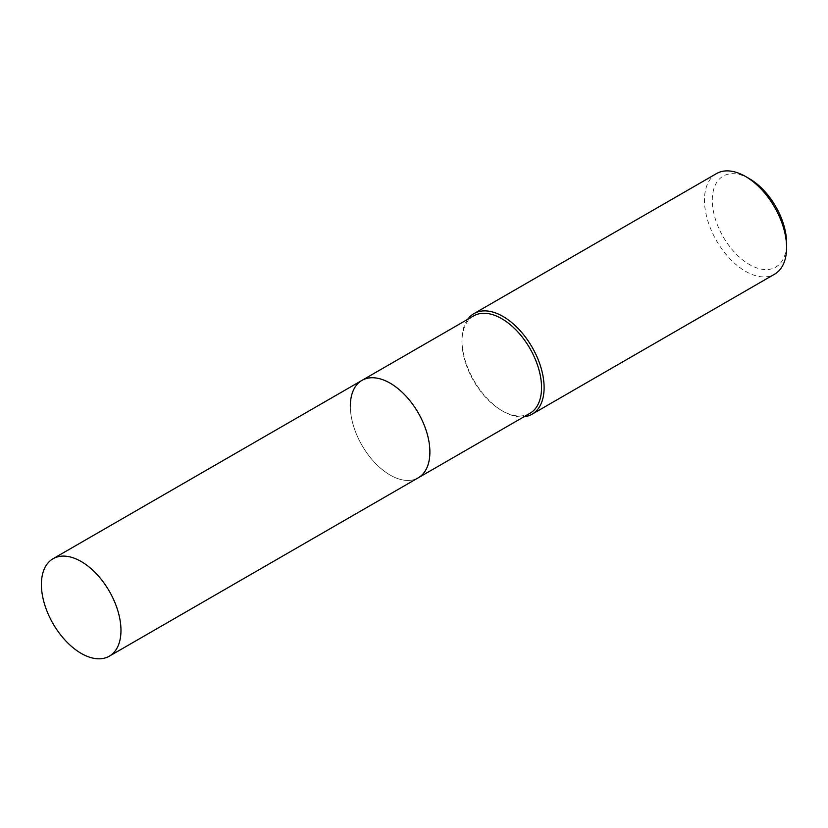 <?xml version="1.0" encoding="UTF-8"?>
<svg xmlns="http://www.w3.org/2000/svg" width="828" height="828" viewBox="0 0 828 828"><rect width="100%" height="100%" fill="white"/><g stroke="black" fill="none" stroke-linecap="round" stroke-linejoin="round"><path stroke-width="0.62" stroke-dasharray="4.14 3.1" d="M473.626 315.913A56.263 32.478 -120 0 0 461.972 341.664L461.972 340.184A58.074 33.534 -120 0 0 503.041 411.319A58.074 33.534 -120 0 0 523.969 416.774M467.706 319.329A58.074 33.534 -120 0 0 461.972 340.184M716.489 173.601A58.074 33.534 -120 0 0 704.462 200.19A58.074 33.534 -120 0 0 729.82 258.636A58.074 33.534 -120 0 0 774.573 274.192M749.443 178.734A52.547 30.336 -120 0 0 712.287 200.19A52.547 30.336 -120 0 0 749.443 264.536A52.547 30.336 -120 0 0 786.6 243.09M461.972 341.664A56.263 32.478 -120 0 0 501.758 410.574A56.263 32.478 -120 0 0 529.889 413.358M350.327 406.124A56.263 32.478 -120 0 0 374.887 462.748A56.263 32.478 -120 0 0 418.243 477.818A56.263 32.478 -120 0 1 374.887 462.748A56.263 32.478 -120 0 1 350.327 406.124A56.263 32.478 -120 0 1 361.981 380.373M501.758 410.574L503.041 411.319"/><path stroke-width="1.24" d="M109.317 656.18A56.263 32.478 -120 0 0 120.971 630.418A56.263 32.478 -120 0 0 96.41 573.804A56.263 32.478 -120 0 0 53.054 558.724A56.263 32.478 -120 0 0 41.4 584.485A56.263 32.478 -120 0 0 65.961 641.1A56.263 32.478 -120 0 0 109.317 656.18L418.243 477.818A56.263 32.478 -120 0 0 429.887 452.067A56.263 32.478 -120 0 1 418.243 477.818L529.889 413.358A56.263 32.478 -120 0 0 541.543 387.607A56.263 32.478 -120 0 0 516.982 330.983A56.263 32.478 -120 0 0 473.626 315.913L361.981 380.373A56.263 32.478 -120 0 0 350.327 406.124M361.981 380.373A56.263 32.478 -120 0 1 405.337 395.442A56.263 32.478 -120 0 1 429.887 452.067A56.263 32.478 -120 0 0 405.337 395.442A56.263 32.478 -120 0 0 361.981 380.373L53.054 558.724M523.969 416.774A58.074 33.534 -120 0 0 532.083 414.197A58.074 33.534 -120 0 0 544.11 387.607A58.074 33.534 -120 0 0 518.763 329.161A58.074 33.534 -120 0 0 473.999 313.595A58.074 33.534 -120 0 0 467.706 319.329M745.531 176.478L749.443 178.734A52.547 30.336 -120 0 1 786.6 243.09L786.6 247.603A58.074 33.534 -120 0 0 745.531 176.478A58.074 33.534 -120 0 0 716.489 173.601L473.999 313.595M532.083 414.197L774.573 274.192A58.074 33.534 -120 0 0 786.6 247.603"/></g></svg>
